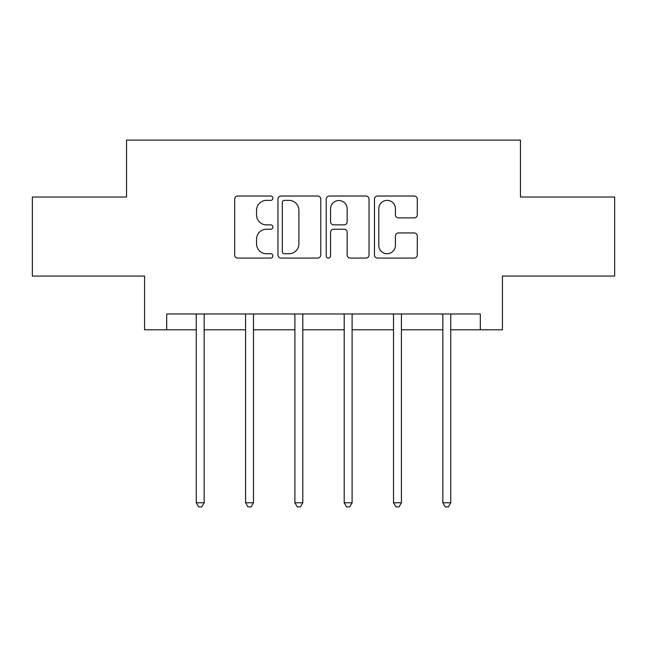 <?xml version="1.0" encoding="UTF-8"?>
<svg xmlns="http://www.w3.org/2000/svg" width="647" height="647" viewBox="0 0 647 647"><rect width="100%" height="100%" fill="white"/><g stroke="black" fill="none" stroke-linecap="round" stroke-linejoin="round"><path stroke-width="0.97" d="M272.921 198.192A2.176 2.176 0 0 0 270.753 196.025L237.781 196.025A3.106 3.106 0 0 0 234.675 199.122L234.675 254.975A3.106 3.106 0 0 0 237.781 258.08L270.753 258.08A2.176 2.176 0 0 0 272.921 255.905A2.176 2.176 0 0 0 270.753 253.737L266.483 253.737A9.931 9.931 0 0 1 256.552 243.806L256.552 239.155A9.931 9.931 0 0 1 266.483 229.224L270.753 229.224A2.176 2.176 0 0 0 272.921 227.048A2.176 2.176 0 0 0 270.753 224.881L266.483 224.881A9.931 9.931 0 0 1 256.552 214.95L256.552 210.291A9.931 9.931 0 0 1 266.483 200.368L270.753 200.368A2.176 2.176 0 0 0 272.921 198.192M414.185 217.893A3.106 3.106 0 0 0 417.291 214.796L417.291 199.122A3.106 3.106 0 0 0 414.185 196.025L377.573 196.025A3.106 3.106 0 0 0 374.467 199.122L374.467 254.975A3.106 3.106 0 0 0 377.573 258.08L414.185 258.08A3.106 3.106 0 0 0 417.291 254.975L417.291 236.05A3.106 3.106 0 0 0 414.185 232.944L398.512 232.944A3.106 3.106 0 0 0 395.414 236.05L395.414 245.439A8.298 8.298 0 0 1 387.108 253.737A8.298 8.298 0 0 1 378.81 245.439L378.81 208.666A8.298 8.298 0 0 1 387.108 200.368A8.298 8.298 0 0 1 395.414 208.666L395.414 214.796A3.106 3.106 0 0 0 398.512 217.893L414.185 217.893M166.7 329.792L166.7 313.981L480.3 313.981L480.3 329.792L502.428 329.792L502.428 276.051L614.65 276.051L614.65 197.02L520.447 197.02L520.447 140.116L126.553 140.116L126.553 197.02L32.35 197.02L32.35 276.051L144.572 276.051L144.572 329.792L196.259 329.792M320.783 199.122A3.106 3.106 0 0 0 317.685 196.025L281.065 196.025A3.106 3.106 0 0 0 277.967 199.122L277.967 254.975A3.106 3.106 0 0 0 281.065 258.08L317.685 258.08A3.106 3.106 0 0 0 320.783 254.975L320.783 199.122M329.315 196.025L365.935 196.025A3.106 3.106 0 0 1 369.033 199.122L369.033 254.975A3.106 3.106 0 0 1 365.935 258.08L350.262 258.08A3.106 3.106 0 0 1 347.164 254.975L347.164 232.33A3.106 3.106 0 0 0 344.058 229.224L333.666 229.224A3.106 3.106 0 0 0 330.56 232.33L330.56 255.905A2.176 2.176 0 0 1 328.385 258.08A2.176 2.176 0 0 1 326.217 255.905L326.217 199.122A3.106 3.106 0 0 1 329.315 196.025M204.161 329.792L245.577 329.792M253.478 329.792L294.895 329.792M302.796 329.792L344.204 329.792M352.105 329.792L393.522 329.792M401.423 329.792L442.839 329.792M450.741 329.792L480.3 329.792M284.478 200.368A2.176 2.176 0 0 0 282.31 202.535L282.31 251.562A2.176 2.176 0 0 0 284.478 253.737L288.983 253.737A9.931 9.931 0 0 0 298.906 243.806L298.906 210.291A9.931 9.931 0 0 0 288.983 200.368L284.478 200.368M347.164 208.819A8.298 8.298 0 0 0 338.858 200.521A8.298 8.298 0 0 0 330.56 208.819L330.56 221.775A3.106 3.106 0 0 0 333.666 224.881L344.058 224.881A3.106 3.106 0 0 0 347.164 221.775L347.164 208.819M204.581 313.981L204.395 314.45A3.162 3.162 0 0 0 204.161 315.631L204.161 502.776L196.259 502.776L196.259 315.631A3.162 3.162 0 0 0 196.033 314.45L195.847 313.981M204.161 502.776L201.791 506.884L198.629 506.884L196.259 502.776M253.891 313.981L253.705 314.45A3.162 3.162 0 0 0 253.478 315.631L253.478 502.776L245.577 502.776L245.577 315.631A3.162 3.162 0 0 0 245.35 314.45L245.156 313.981M253.478 502.776L251.109 506.884L247.947 506.884L245.577 502.776M303.208 313.981L303.022 314.45A3.162 3.162 0 0 0 302.796 315.631L302.796 502.776L294.895 502.776L294.895 315.631A3.162 3.162 0 0 0 294.66 314.45L294.474 313.981M302.796 502.776L300.426 506.884L297.264 506.884L294.895 502.776M352.526 313.981L352.34 314.45A3.162 3.162 0 0 0 352.105 315.631L352.105 502.776L344.204 502.776L344.204 315.631A3.162 3.162 0 0 0 343.978 314.45L343.792 313.981M352.105 502.776L349.736 506.884L346.574 506.884L344.204 502.776M401.844 313.981L401.65 314.45A3.162 3.162 0 0 0 401.423 315.631L401.423 502.776L393.522 502.776L393.522 315.631A3.162 3.162 0 0 0 393.295 314.45L393.109 313.981M401.423 502.776L399.053 506.884L395.891 506.884L393.522 502.776M451.153 313.981L450.967 314.45A3.162 3.162 0 0 0 450.741 315.631L450.741 502.776L442.839 502.776L442.839 315.631A3.162 3.162 0 0 0 442.605 314.45L442.419 313.981M450.741 502.776L448.371 506.884L445.209 506.884L442.839 502.776"/></g></svg>
